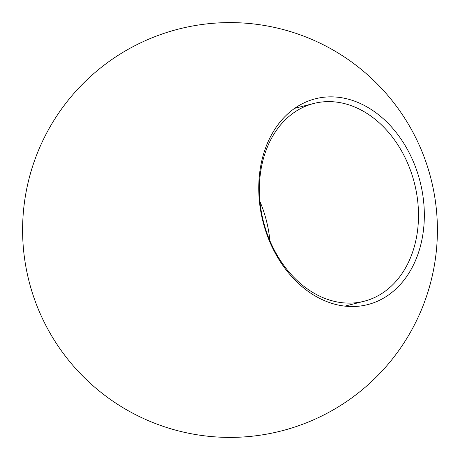 <?xml version="1.0" encoding="UTF-8"?>
<svg xmlns="http://www.w3.org/2000/svg" width="460" height="460" viewBox="0 0 460 460"><rect width="100%" height="100%" fill="white"/><g stroke="black" fill="none" stroke-linecap="round" stroke-linejoin="round"><path stroke-width="0.69" d="M269.899 240.741A102.039 77.901 75.8 0 0 259.957 201.537M296.493 110.923A102.039 77.901 75.8 0 0 267.007 233.312A102.039 77.901 75.8 0 0 364.027 301.277A102.039 77.901 75.8 0 0 414.448 183.212A102.039 77.901 75.8 0 0 313.852 103.454A102.039 77.901 75.8 0 0 296.493 110.923M297.367 106.547A106.191 81.069 75.8 0 0 302.967 287.396A106.191 81.069 75.8 0 0 424.275 211.174A106.191 81.069 75.8 0 0 297.367 106.547M344.879 306.136L364.027 301.277M294.699 108.313L313.852 103.454M137.684 44.275A207.402 207.402 0 0 0 115.316 402.81A207.402 207.402 0 0 0 437 242.914A207.402 207.402 0 0 0 137.684 44.275"/></g></svg>
